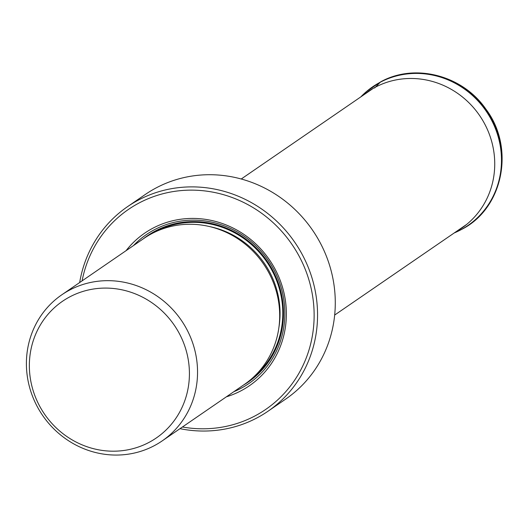 <?xml version="1.0" encoding="UTF-8"?>
<svg xmlns="http://www.w3.org/2000/svg" width="528" height="528" viewBox="0 0 528 528"><rect width="100%" height="100%" fill="white"/><g stroke="black" fill="none" stroke-linecap="round" stroke-linejoin="round"><path stroke-width="0.79" d="M58.304 429.799A82.889 78.652 55.5 0 1 30.261 377.936A82.889 78.652 55.5 0 1 69.986 296.769A82.889 78.652 55.5 0 1 179.051 333.016A82.889 78.652 55.5 0 1 148.784 442.51A82.889 78.652 55.5 0 1 58.304 429.799M154.097 445.777A88.625 84.097 55.5 0 1 67.34 439.949A88.625 84.097 55.5 0 1 37.488 407.029A88.625 84.097 55.5 0 1 26.4 364.234A88.625 84.097 55.5 0 1 61.802 294.802A88.625 84.097 55.5 0 1 69.848 289.951A88.625 84.097 55.5 0 1 186.457 328.7A88.625 84.097 55.5 0 1 162.142 440.926A88.625 84.097 55.5 0 1 154.097 445.777M162.142 440.926L244.292 384.516A88.625 84.097 -124.5 0 0 268.607 272.296A88.625 84.097 -124.5 0 0 143.953 238.392L61.802 294.802M226.38 396.812A92.532 87.806 -124.5 0 0 274.798 268.574A92.532 87.806 -124.5 0 0 126.047 250.688M82.091 280.87A121.288 115.084 55.5 0 1 139.379 202.838A121.288 115.084 55.5 0 1 298.96 255.869A121.288 115.084 55.5 0 1 254.681 416.084A121.288 115.084 55.5 0 1 182.431 426.994M79.662 282.539A124.08 117.737 55.5 0 1 127.519 206.672A124.08 117.737 55.5 0 1 138.778 199.881A124.08 117.737 55.5 0 1 298.577 248.134A124.08 117.737 55.5 0 1 267.986 411.246A124.08 117.737 55.5 0 1 256.733 418.037A124.08 117.737 55.5 0 1 183.896 429.389A124.08 117.737 55.5 0 1 179.995 428.663M267.986 411.246L285.714 399.076A124.08 117.737 -124.5 0 0 316.305 235.963A124.08 117.737 -124.5 0 0 156.499 187.717A124.08 117.737 -124.5 0 0 145.24 194.509L127.519 206.672M460.812 229.825C499.132 210.857 513.823 157.714 491.555 118.609C471.035 78.586 418.103 60.997 380.774 81.8L380.351 82.163A11.088 3.478 62.3 0 0 380.272 82.229L375.454 87.146A148.249 46.504 62.3 0 0 374.669 88.004A148.249 46.504 -117.7 0 1 375.454 87.146A82.784 78.553 55.5 0 1 483.74 122.186A82.784 78.553 55.5 0 1 456.357 231.495M380.774 81.8L369.989 88.73M363.469 94.248A84.13 79.834 55.5 0 1 366.076 91.892A84.13 79.834 55.5 0 1 380.351 82.163A84.13 79.834 55.5 0 1 490.915 118.701A84.13 79.834 55.5 0 1 460.799 229.838L460.799 229.838A84.13 79.834 55.5 0 1 460.33 230.083A84.13 79.834 55.5 0 1 457.664 231.422M360.789 96.908L366.491 91.529M360.954 96.743A84.117 79.82 55.5 0 1 380.272 82.229A84.117 79.82 55.5 0 1 490.954 119.011A84.117 79.82 55.5 0 1 460.244 230.129A84.117 79.82 55.5 0 1 454.43 232.874L461.281 229.581M375.454 87.146A82.784 78.553 -124.5 0 0 362.934 95.436M278.962 327.083A85.833 81.451 -124.5 0 0 269.313 271.432A85.833 81.451 -124.5 0 0 210.012 226.664M253.876 376.781A88.07 83.569 -124.5 0 0 271.768 270.046A88.07 83.569 -124.5 0 0 154.618 232.228M143.029 239.032A88.816 84.275 55.5 0 1 272.402 269.716A88.816 84.275 55.5 0 1 243.362 385.156M133.492 245.579A90.4 85.774 55.5 0 1 273.557 269.135A90.4 85.774 55.5 0 1 233.825 391.703M366.445 91.575L380.833 81.754C414.995 62.839 462.706 75.319 485.852 109.085C515.447 147.985 503.085 208.963 461.228 229.607M241.243 178.999L373.25 88.354M334.666 315.051L466.673 224.413"/></g></svg>

